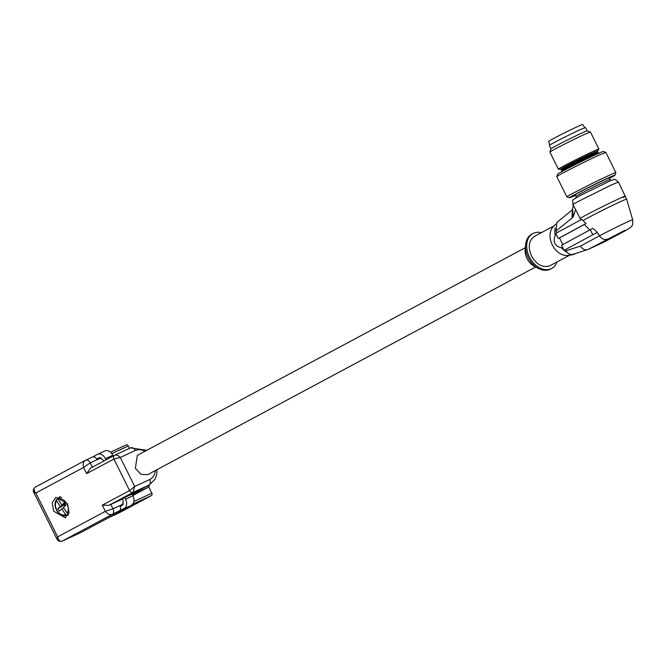 <?xml version="1.0" encoding="UTF-8"?>
<svg xmlns="http://www.w3.org/2000/svg" width="666" height="666" viewBox="0 0 666 666"><rect width="100%" height="100%" fill="white"/><g stroke="black" fill="none" stroke-linecap="round" stroke-linejoin="round"><path stroke-width="1" d="M609.223 178.321A20.937 0.624 153.6 0 0 610.963 177.148A20.937 0.624 153.6 0 0 605.036 179.595A20.937 0.624 153.6 0 0 584.673 189.56A20.937 0.624 153.6 0 0 573.459 195.771A20.937 0.624 153.6 0 0 573.468 195.779A20.937 0.624 153.6 0 0 575.441 195.088M575.541 195.304A25.458 0.758 -26.4 0 1 569.422 197.794A25.458 0.758 -26.4 0 1 582.8 190.359A25.458 0.758 -26.4 0 1 607.808 178.113A25.458 0.758 -26.4 0 1 615.009 175.133A25.458 0.758 -26.4 0 1 615.018 175.166A25.458 0.758 -26.4 0 1 609.332 178.53M569.422 197.794A25.458 0.758 -26.4 0 1 569.413 197.794L566.899 196.945A27.348 0.808 -26.4 0 1 566.891 196.945A27.348 0.808 -26.4 0 1 566.874 196.936A27.348 0.808 -26.4 0 1 581.468 188.853A27.348 0.808 -26.4 0 1 608.125 175.807A27.348 0.808 -26.4 0 1 615.859 172.602A27.348 0.808 -26.4 0 1 615.867 172.611A27.348 0.808 -26.4 0 1 615.867 172.644L615.018 175.166M566.916 196.953A27.348 0.808 -26.4 0 1 566.899 196.945L556.818 176.673A27.348 0.808 -26.4 0 1 556.818 176.64A27.348 0.808 -26.4 0 1 571.744 168.423A27.348 0.808 -26.4 0 1 598.068 155.544L605.81 152.356L603.263 151.49A25.458 0.758 153.6 0 0 603.263 151.49A25.458 0.758 153.6 0 0 596.078 154.47A25.458 0.758 153.6 0 0 571.57 166.467A25.458 0.758 153.6 0 0 557.667 174.117L556.818 176.64A27.348 0.808 -26.4 0 0 556.834 176.681M592.499 151.681A22.627 0.674 -26.4 0 1 598.892 149.034A22.627 0.674 -26.4 0 1 598.9 149.042A22.627 0.674 -26.4 0 1 598.892 149.092L597.685 150.899A20.746 0.616 -26.4 0 0 597.693 150.849A20.746 0.616 -26.4 0 0 591.824 153.28A20.746 0.616 -26.4 0 0 571.445 163.262A20.746 0.616 -26.4 0 0 560.539 169.314A20.746 0.616 -26.4 0 0 560.572 169.322L558.399 169.189A22.627 0.674 -26.4 0 1 558.366 169.181A22.627 0.674 -26.4 0 1 558.358 169.172A22.627 0.674 -26.4 0 1 570.437 162.487A22.627 0.674 -26.4 0 1 592.499 151.681M598.9 149.042L590.417 131.976L584.032 134.632A22.627 0.674 -26.4 0 0 562.246 145.288A22.627 0.674 -26.4 0 0 549.891 152.098A22.627 0.674 -26.4 0 1 549.891 152.098A22.627 0.674 -26.4 0 0 549.908 152.123M585.481 127.522L587.146 130.877A20.18 0.599 153.6 0 0 587.137 130.877A20.18 0.599 153.6 0 0 581.443 133.242A20.18 0.599 153.6 0 0 562.012 142.74A20.18 0.599 153.6 0 0 550.998 148.809A20.18 0.599 153.6 0 0 550.998 148.834M585.472 127.506L579.761 129.862A20.18 0.599 -26.4 0 0 560.089 139.494A20.18 0.599 -26.4 0 0 549.325 145.454A20.18 0.599 -26.4 0 0 549.333 145.463M129.595 448.343L127.531 444.871L126.407 444.846L110.481 452.189L126.407 444.846M119.097 512.87L151.548 495.504L152.181 494.538L151.865 493.198L148.643 486.704M80.628 532.625A3.13 2.173 -114.8 0 0 80.711 532.592A3.13 2.173 -114.8 0 0 80.794 532.55L130.761 505.802A4.529 3.147 -114.8 0 0 131.585 505.053M93.423 525.79L127.989 507.409A1.89 1.307 -114.8 0 0 128.322 507.109M57.068 539.302L57.642 536.888L105.361 511.346L113.029 508.799L110.856 504.403L108.833 505.361L102.298 505.161L129.57 490.567L134.682 486.463L120.263 457.425L113.911 459.024L86.638 473.618L83.575 467.44C82.676 464.094 83.3 461.713 85.448 460.298L35.481 487.046C33.475 488.336 33.6 490.309 35.847 492.99L33.691 492.207M105.994 459.856L105.411 458.674A7.542 5.236 -114.8 0 0 97.627 454.295A7.542 5.236 -114.8 0 0 97.436 454.395L92.407 457.084M99.967 457.55L96.761 459.032A4.529 3.147 -114.8 0 0 92.466 457.059A4.529 3.147 -114.8 0 0 92.349 457.117L85.681 460.189M119.172 511.147A4.529 3.147 -114.8 0 0 120.23 506.31L122.577 505.053L123.218 500.432L122.377 498.751L124.692 497.51L125.524 499.2A7.542 5.236 65.2 0 1 124.259 508.424L112.271 514.335A4.529 3.147 -114.8 0 0 113.029 508.799L123.518 503.962M124.259 508.424L130.761 505.802M122.519 499.025L110.856 504.403M80.794 532.55L62.304 541.075C59.998 541.766 58.45 540.367 57.642 536.888L35.847 492.99L83.575 467.44L90.235 462.87A4.529 3.147 -114.8 0 0 85.573 460.239A4.529 3.147 -114.8 0 0 85.564 460.239A4.529 3.147 -114.8 0 0 85.448 460.298M53.68 511.23L52.181 502.772L55.869 497.244L67.541 503.804L69.039 512.254L65.351 517.79L53.68 511.23M113.178 456.019L112.804 455.261A7.542 5.236 -114.8 0 0 105.02 450.89A7.542 5.236 -114.8 0 0 104.828 450.982M96.761 459.032L99.209 457.725L103.097 459.915L103.688 461.097M114.394 455.369L90.268 468.281L114.477 455.319A3.13 2.248 61.8 0 0 113.911 459.024L129.57 490.567A3.13 2.248 61.8 0 0 133.009 492.424L134.682 486.463L149.717 479.528A4.529 3.147 65.2 0 1 148.951 485.073L133.009 492.424L108.833 505.361M90.393 468.215L86.638 473.618M102.298 505.161L105.361 511.346C107.534 514.094 109.832 515.093 112.271 514.335L62.304 541.075A3.13 2.173 -114.8 0 1 62.221 541.117L62.221 541.117C59.607 541.691 57.884 541.075 57.051 539.269L33.7 492.224C32.776 490.601 33.317 488.902 35.331 487.121M131.652 505.019C134.257 503.113 134.682 500.041 132.917 495.787L132.084 494.097L124.692 497.51M59.058 497.519A11.314 7.859 65.2 0 1 59.416 496.828M67.965 515.359A11.314 7.859 65.2 0 1 67.208 515.193M114.569 455.278L114.477 455.319A3.13 2.248 61.8 0 1 114.569 455.278C116.467 454.62 118.365 455.336 120.263 457.425L135.298 450.491A16.217 11.663 -118.2 0 1 144.938 451.307M525.283 247.71L137.346 455.369L135.356 468.306L141.067 474.358L147.669 474.658L535.614 266.991M68.307 514.726L66.916 515.176A9.615 6.677 65.2 0 1 66.017 515.576C62.754 516.366 59.815 514.943 57.193 511.322C54.629 506.993 54.354 503.121 56.377 499.7L57.85 498.742M60.24 496.786L58.125 498.093L58.075 499.35L61.863 505.053L65.027 503.596M61.863 505.053L64.344 502.772L65.892 505.103L63.403 507.384L67.191 513.095L68.715 513.653M56.543 499.55L56.493 500.799L60.281 506.51L65.21 504.237L64.377 503.529M63.778 507.942L61.821 508.841L65.618 514.543A8.483 5.894 65.2 0 1 57.393 511.038A8.483 5.894 65.2 0 1 56.493 500.799M66.916 515.176L65.618 514.543M60.281 506.51L57.792 508.799L59.341 511.122L61.821 508.841M57.792 508.799L65.21 504.237M65.226 503.896A2.056 1.432 -114.8 0 0 65.509 505.352A2.056 1.432 -114.8 0 0 65.551 505.419M64.419 504.836A2.864 1.99 -114.8 0 0 64.893 506.018M532.991 233.533L531.834 234.149A19.805 14.236 61.8 0 0 525.64 244.43A19.805 14.236 61.8 0 0 528.238 257.575A19.805 14.236 61.8 0 0 538.536 268.515A19.805 14.236 61.8 0 0 549.983 269.339A19.805 14.236 61.8 0 0 550.524 269.064L551.681 268.448A19.805 14.236 -118.2 0 1 551.132 268.714A19.805 14.236 -118.2 0 1 529.395 256.959A19.805 14.236 -118.2 0 1 532.991 233.533A19.805 14.236 -118.2 0 1 533.533 233.258A19.805 14.236 -118.2 0 1 541.35 232.692M557.017 261.954A19.805 14.236 -118.2 0 1 551.681 268.448M569.68 255.178L549.708 265.851C542.69 268.007 536.613 264.718 531.493 255.994C527.655 246.67 528.812 240.051 534.956 236.13M576.048 253.338L573.143 254.62L568.198 255.411A16.6 11.93 -118.2 0 1 552.289 244.855A16.6 11.93 -118.2 0 1 552.996 227.014L555.469 224.334M555.128 228.122A19.239 13.828 61.8 0 0 555.244 235.273C552.655 241.933 554.728 246.12 561.471 247.81A19.239 13.828 61.8 0 0 566.908 252.248M573.126 254.27A19.239 13.828 61.8 0 0 573.451 254.295L574.05 253.979M561.471 247.81L562.587 247.219M562.787 244.572L559.498 237.945L558.266 238.52L585.997 223.51L581.726 219.339L555.727 233.408L558.266 238.52M555.244 235.273L556.36 234.673M572.918 254.337L588.011 249.475L603.571 242.291L625.474 230.677A7.542 5.428 61.8 0 0 625.632 230.594A7.542 5.428 61.8 0 0 625.84 230.478L625.665 230.578M565.076 249.783L597.161 232.417L565.076 249.783L565.767 250.816C568.115 253.987 570.645 255.103 573.359 254.162M588.011 249.475C585.156 250.458 582.617 249.35 580.377 246.145L599.425 235.831C601.781 239.002 604.328 240.118 607.059 239.169A7.542 5.428 -118.2 0 1 599.483 235.806L596.786 231.743L592.857 228.321L561.588 245.213L564.085 250.241M559.498 237.945L584.465 224.434L589.685 230.111M556.926 232.767L556.06 231.01L571.961 218.073L572.477 209.732M571.961 218.073L572.868 217.191L572.377 209.848L556.776 222.519L556.06 231.01M590.267 229.695L592.765 234.715M599.425 235.831L597.161 232.417M584.465 224.434A24.459 0.724 -26.4 0 1 585.997 223.51M572.627 209.54L573.176 216.816L575.615 209.582L580.844 219.922M597.127 232.434L596.786 231.743M575.615 209.582L572.918 204.787L573.26 205.96L572.327 209.898M584.881 127.639L582.583 124.525A18.914 0.558 153.6 0 0 577.231 126.731A18.914 0.558 153.6 0 0 553.279 138.636A18.914 0.558 153.6 0 0 548.692 141.342L549.791 145.063M599.142 153.438L598.051 152.839A20.18 0.599 153.6 0 0 598.051 152.839A20.18 0.599 153.6 0 0 598.043 152.83A20.18 0.599 153.6 0 0 592.34 155.195A20.18 0.599 153.6 0 0 572.668 164.818A20.18 0.599 153.6 0 0 561.896 170.779A20.18 0.599 153.6 0 0 561.904 170.787L561.48 169.93A20.18 0.599 -26.4 0 1 565.526 167.491A20.18 0.599 -26.4 0 1 591.916 154.337L597.618 151.981L597.685 150.899M561.488 169.938A20.18 0.599 -26.4 0 1 561.48 169.93L560.572 169.322A20.746 0.616 -26.4 0 0 560.614 169.322M597.627 151.998L598.051 152.839M128.396 445.92L111.771 453.588M151.865 493.198L133.908 501.481M151.548 495.504L132.684 504.204M119.189 512.82L109.632 517.232M127.989 507.409L126.39 508.141M61.938 541.217A3.13 2.173 -114.8 0 0 62.221 541.117L80.711 532.592M85.14 460.464L35.481 487.046M101.14 457.833L90.235 462.87L92.366 467.157M132.359 494.655L147.361 487.737L132.792 495.537L147.469 487.687A3.771 2.714 -118.2 0 1 147.361 487.737A3.771 2.622 -114.8 0 0 148.543 485.314M112.804 455.261L105.411 458.674M114.81 455.161L130.511 447.918A4.529 3.147 65.2 0 1 130.628 447.86A4.529 3.147 65.2 0 1 135.298 450.491M132.917 495.787L125.524 499.2M132.093 494.114L149.525 484.781L132.084 494.097M155.261 470.587A16.217 11.663 -118.2 0 1 149.717 479.528M58.125 498.093A9.615 6.677 65.2 0 1 61.688 497.585M68.864 513.136A9.615 6.677 65.2 0 1 68.498 513.719M67.191 513.095A8.483 5.894 -114.8 0 0 66.292 502.863A8.483 5.894 -114.8 0 0 58.075 499.35M527.022 258.491A14.327 10.298 61.8 0 0 534.473 266.4C527.98 262.404 524.875 256.601 525.149 248.984A14.327 10.298 61.8 0 0 527.022 258.491M603.388 242.382L625.474 230.677L624.85 230.328L588.045 249.459M580.377 246.145L565.767 250.816M582.825 220.637A25.175 0.749 -26.4 0 1 612.079 205.627A25.175 0.749 -26.4 0 1 619.505 202.114A25.175 0.749 -26.4 0 1 626.631 199.184L618.456 182.068L611.246 185.031L579.012 201.057A25.458 0.758 -26.4 0 0 572.843 204.703C573.26 197.744 570.396 201.848 579.828 195.704L611.055 180.419C614.909 180.086 612.828 177.273 618.456 182.068M599.483 235.806A21.437 0.633 -26.4 0 1 626.631 222.311A21.437 0.633 -26.4 0 1 632.7 219.813L626.631 199.184M580.044 218.515C580.294 217.915 599.358 208.05 610.714 202.639L618.223 199.092C625.582 195.737 627.272 195.23 623.284 197.552M573.26 205.96L572.902 204.828A25.458 0.758 -26.4 0 1 572.918 204.787M575.79 198.06L576.073 196.37A18.856 0.558 -26.4 0 1 580.644 193.664A18.856 0.558 -26.4 0 1 599.059 184.374A18.856 0.558 -26.4 0 1 609.856 179.595L608.982 177.839M615.867 172.611L605.81 152.356M561.721 172.011L561.896 170.779M558.358 169.172L549.891 152.114L550.998 148.809L549.325 145.454M587.137 130.877L590.417 131.976M119.147 512.845L109.607 517.241M92.466 457.059L85.29 460.381M105.02 450.89L97.627 454.295M147.469 487.687A3.771 3.771 0 0 0 149.425 484.84M114.719 455.203L130.628 447.86L146.728 450.341M157.059 469.63L156.71 474.5L154.987 479.304L149.525 484.781M66.017 515.576L68.24 514.86M534.473 266.4L538.536 268.515M525.149 248.984L525.64 244.43M554.012 225.916L534.498 236.355M625.632 230.594L630.993 227.089C631.243 225.965 633.116 227.139 632.7 219.813M611.38 180.394L609.856 179.595M576.073 196.37L575.199 194.605"/></g></svg>
